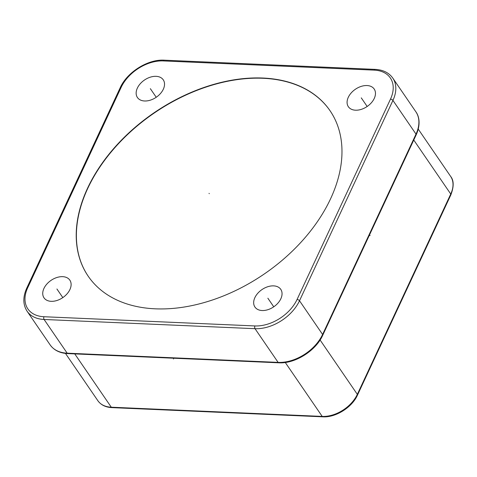 <?xml version="1.0" encoding="UTF-8"?>
<svg xmlns="http://www.w3.org/2000/svg" width="477" height="477" viewBox="0 0 477 477"><rect width="100%" height="100%" fill="white"/><g stroke="black" fill="none" stroke-linecap="round" stroke-linejoin="round"><path stroke-width="0.72" d="M367.022 85.544A15.652 10.428 -34.4 0 0 351.179 92.961A15.652 10.428 -34.4 0 0 348.359 106.717A15.652 10.428 -34.4 0 0 355.526 110.199A15.652 10.428 -34.4 0 0 371.368 102.776A15.652 10.428 -34.4 0 0 374.189 89.026A15.652 10.428 -34.4 0 0 367.022 85.544M137.358 88.096A15.652 10.428 -34.4 0 0 137.424 97.505A15.652 10.428 -34.4 0 0 150.422 100.134A15.652 10.428 -34.4 0 0 163.319 89.229A15.652 10.428 -34.4 0 0 163.253 79.814A15.652 10.428 -34.4 0 0 150.261 77.185A15.652 10.428 -34.4 0 0 137.358 88.096M51.176 301.321A15.652 10.428 -34.4 0 0 67.019 293.898A15.652 10.428 -34.4 0 0 69.839 280.148A15.652 10.428 -34.4 0 0 62.672 276.666A15.652 10.428 -34.4 0 0 46.829 284.089A15.652 10.428 -34.4 0 0 44.009 297.839A15.652 10.428 -34.4 0 0 51.176 301.321M280.84 298.769A15.652 10.428 -34.4 0 0 280.774 289.36A15.652 10.428 -34.4 0 0 267.776 286.725A15.652 10.428 -34.4 0 0 254.879 297.636A15.652 10.428 -34.4 0 0 254.945 307.051A15.652 10.428 -34.4 0 0 267.937 309.68A15.652 10.428 -34.4 0 0 280.84 298.769M155.293 308.822A146.522 97.636 -34.4 0 0 303.587 239.353A146.522 97.636 -34.4 0 0 329.983 110.64A146.522 97.636 -34.4 0 0 262.905 78.037A146.522 97.636 -34.4 0 0 114.611 147.512A146.522 97.636 -34.4 0 0 88.215 276.225A146.522 97.636 -34.4 0 0 155.293 308.822M330.066 110.759A146.522 97.636 -34.4 0 0 263.071 78.282A146.522 97.636 -34.4 0 0 114.85 147.673A146.522 97.636 -34.4 0 0 88.293 276.344M369.264 235.459L370.128 235.495M173.825 358.227L173.473 358.99M367.171 106.478L361.274 97.868M156.235 97.266L150.338 88.662M62.815 297.6L56.924 288.996M273.75 306.806L267.859 298.203M209.266 193.674L209.045 193.358M416.01 134.126A37.176 24.774 -34.4 0 0 415.855 111.773C419.205 116.269 420.845 124.491 416.165 134.878A1.956 0.966 -155 0 0 416.01 134.126L392.929 100.42L299.508 300.754A37.176 24.774 145.6 0 1 255.028 328.689L44.093 319.477A37.176 24.774 145.6 0 1 27.076 311.207L50.157 344.913A37.176 24.774 -34.4 0 0 67.179 353.183L278.115 362.389A37.176 24.774 -34.4 0 0 322.595 334.46L416.01 134.126M297.064 299.478A1.956 0.966 25 0 1 299.508 300.754L322.595 334.46A1.956 0.966 25 0 1 322.744 335.212C315.869 350.786 295.036 363.879 278.747 362.806A1.956 1.091 -87.5 0 1 278.115 362.389L255.028 328.689A1.956 1.091 -87.5 0 1 254.921 325.94A35.22 23.468 145.6 0 0 297.064 299.478L390.478 99.144A35.22 23.468 145.6 0 0 374.207 70.131L163.277 60.925A35.22 23.468 145.6 0 0 121.134 87.386L27.72 287.72A35.22 23.468 145.6 0 0 43.991 316.734L254.921 325.94M43.991 316.734A1.956 1.091 92.5 0 0 44.093 319.477L67.179 353.183A1.956 1.091 92.5 0 0 67.812 353.594C59.917 353.189 54.032 350.291 50.157 344.913M374.207 70.131A1.956 1.091 -87.5 0 1 375.119 69.38L164.183 60.174A1.956 1.091 92.5 0 0 163.277 60.925M121.134 87.386A1.956 0.966 -155 0 0 120.186 87.762L26.766 288.096A1.956 0.966 25 0 1 27.72 287.72M375.119 69.38C383.019 69.791 388.904 72.683 392.774 78.067A37.176 24.774 145.6 0 1 392.929 100.42A1.956 0.966 -155 0 0 390.478 99.144M74.764 353.898L111.278 407.209A1.956 1.091 92.5 0 0 111.91 407.62C105.632 407.298 100.939 404.979 97.839 400.674A29.353 19.557 -34.4 0 0 111.278 407.209L322.208 416.415L285.264 362.472M322.846 416.826A1.956 1.091 -87.5 0 1 322.208 416.415A29.353 19.557 -34.4 0 0 357.327 394.36A1.956 0.966 25 0 1 357.476 395.117C352.05 407.388 335.695 417.667 322.846 416.826L111.91 407.62M320.091 339.994L357.327 394.36L450.741 194.032L413.762 140.029M450.896 194.783A1.956 0.966 -155 0 0 450.741 194.032A29.353 19.557 -34.4 0 0 450.622 176.383C453.919 180.395 454.015 186.531 450.896 194.783L357.476 395.117M416.165 134.878L322.744 335.212M278.747 362.806L67.812 353.594M164.183 60.174C147.894 59.094 127.061 72.194 120.186 87.762M26.766 288.096C22.783 296.921 22.884 304.624 27.076 311.207M392.774 78.067L415.855 111.773M97.839 400.674L65.462 353.403M450.622 176.383L418.246 129.112"/></g></svg>
